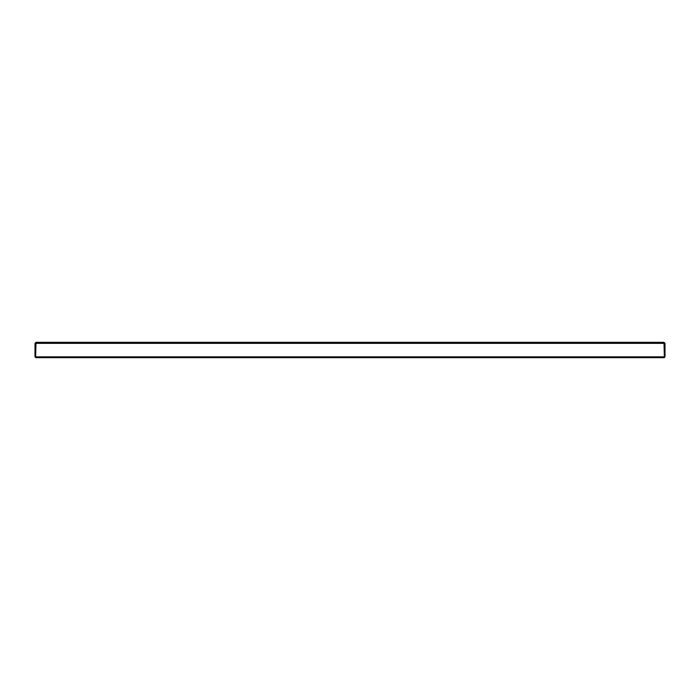 <?xml version="1.0" encoding="UTF-8"?>
<svg xmlns="http://www.w3.org/2000/svg" width="700" height="700" viewBox="0 0 700 700"><rect width="100%" height="100%" fill="white"/><g stroke="black" fill="none" stroke-linecap="round" stroke-linejoin="round"><path stroke-width="1.05" d="M35.639 353.876L35.63 357.665L664.37 357.665L664.361 353.876M36.006 342.335L663.994 342.335L664.361 356.842L35.639 356.842L36.006 342.335L35 343.35L35 356.842L35.508 356.842L35.508 343.35L35 343.35M36.006 342.842L35.508 343.35M663.994 342.842L664.492 343.35L664.492 356.842L665 356.842L665 343.35L663.994 342.335M664.492 343.35L665 343.35M664.361 343.35L35.639 343.35"/></g></svg>
